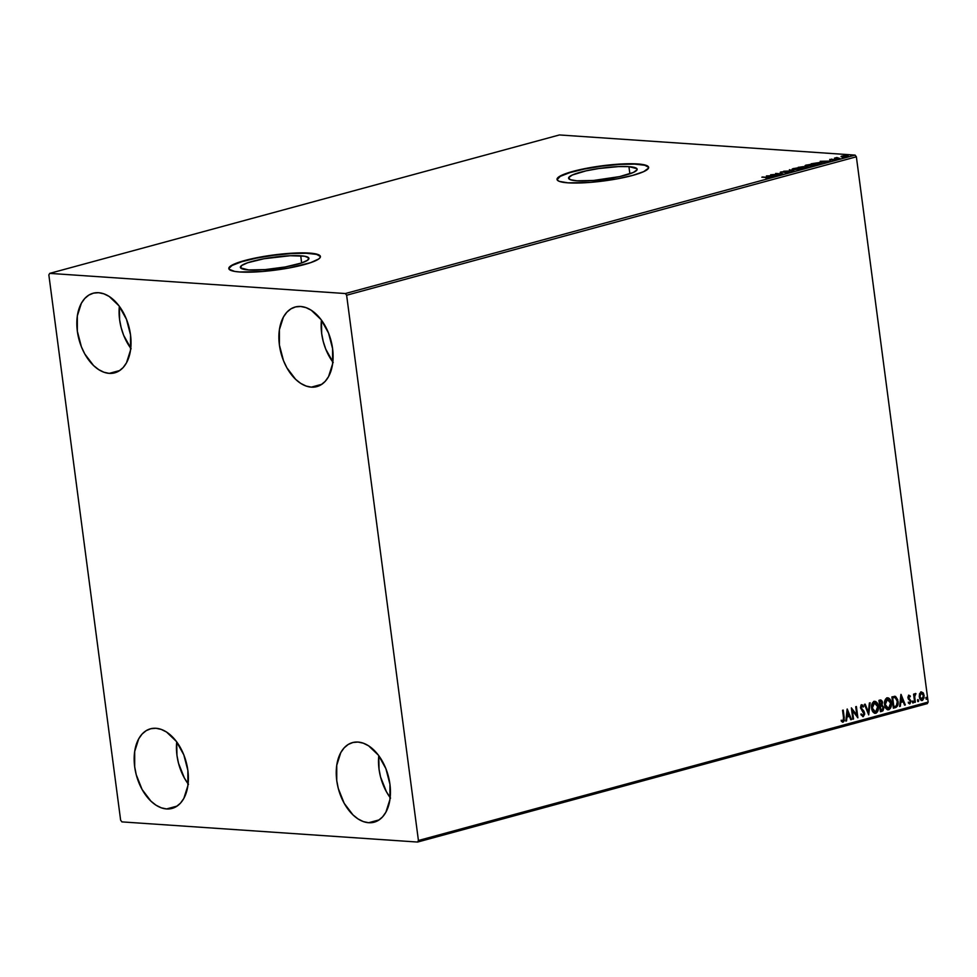 <?xml version="1.0" encoding="UTF-8"?>
<svg xmlns="http://www.w3.org/2000/svg" width="977" height="977" viewBox="0 0 977 977"><rect width="100%" height="100%" fill="white"/><g stroke="black" fill="none" stroke-linecap="round" stroke-linejoin="round"><path stroke-width="1.47" d="M300.708 255.779A34.574 5.703 172.5 0 1 308.94 258.343A34.574 5.703 172.5 0 1 286.884 266.66A34.574 5.703 172.5 0 1 248.598 269.933L240.598 267.893L241.637 265.524L247.706 262.74L264.034 258.734L290.193 255.73L304.555 256.206L308.708 257.818L307.67 260.187L301.6 262.96L285.272 266.965L265.365 269.579L248.598 269.933A34.574 5.703 172.5 0 1 240.366 267.368A34.574 5.703 172.5 0 1 262.422 259.039A34.574 5.703 172.5 0 1 300.708 255.779L301.649 262.947L300.708 255.779M628.932 166.64A34.574 5.703 172.5 0 1 637.151 169.204A34.574 5.703 172.5 0 1 615.095 177.533A34.574 5.703 172.5 0 1 576.809 180.794L570.263 179.67L568.675 177.643L572.302 175.017L586.09 170.841L598.816 168.52L618.417 166.603L628.932 166.64L636.919 168.679L637.053 169.79L633.438 172.416L619.65 176.593L593.589 180.452L576.809 180.794A34.574 5.703 172.5 0 1 568.59 178.229A34.574 5.703 172.5 0 1 590.633 169.9A34.574 5.703 172.5 0 1 628.932 166.64L629.872 173.808L628.932 166.64M648.643 167.531A46.2 7.621 -7.5 0 0 637.676 164.258L637.639 163.941A46.2 7.621 172.5 0 1 648.63 167.36A46.2 7.621 172.5 0 1 619.162 178.486A46.2 7.621 172.5 0 1 568.016 182.846L590.426 182.381L617.012 178.889L632.607 175.42L643.66 171.659L648.496 168.142L648.313 166.664L642.781 164.515L631.154 163.721L606.387 165.272L588.63 167.897L566.831 173.247L558.722 176.959L557.159 178.644L557.342 180.122L559.271 181.356L568.016 182.846A46.2 7.621 172.5 0 1 557.024 179.426A46.2 7.621 172.5 0 1 586.493 168.3A46.2 7.621 172.5 0 1 637.639 163.941L637.676 164.258A46.2 7.621 -7.5 0 0 586.982 168.545A46.2 7.621 -7.5 0 0 557.061 179.585M320.419 256.67A46.2 7.621 -7.5 0 0 309.465 253.397L309.416 253.08A46.2 7.621 172.5 0 1 320.407 256.499A46.2 7.621 172.5 0 1 290.951 267.625A46.2 7.621 172.5 0 1 239.805 271.985L262.215 271.521L288.801 268.028L310.613 262.679L318.71 258.966L320.285 257.281L320.102 255.791L314.557 253.654L302.943 252.86L278.164 254.411L260.419 257.036L244.836 260.493L230.511 266.098L228.936 267.783L229.119 269.261L234.663 271.411L239.805 271.985A46.2 7.621 172.5 0 1 228.813 268.553A46.2 7.621 172.5 0 1 258.27 257.44A46.2 7.621 172.5 0 1 309.416 253.08L309.465 253.397A46.2 7.621 -7.5 0 0 258.771 257.672A46.2 7.621 -7.5 0 0 228.838 268.724M109.241 373.373L119.756 370.515L109.241 373.373L103.953 372.237L98.665 369.599L93.572 365.569L84.767 353.93L81.396 346.798L77.342 331.227L77.33 315.925L81.372 303.236L84.743 298.498L88.846 295.078L93.536 293.124L98.616 292.709A41.242 25.768 74.8 0 1 129.807 330.556A41.242 25.768 74.8 0 1 114.736 372.835A41.242 25.768 74.8 0 1 109.241 373.373A41.242 25.768 74.8 0 1 78.062 335.526A41.242 25.768 74.8 0 1 93.12 293.234A41.242 25.768 74.8 0 1 98.616 292.709L103.904 293.833L109.204 296.471L118.974 305.801L126.46 319.284L130.515 334.855L130.527 350.145L126.485 362.833L123.114 367.584L119.011 370.991L114.321 372.945L109.241 373.373M368.647 822.719L379.161 819.874L368.647 822.719L363.359 821.596L358.07 818.958L352.99 814.916L344.185 803.289L338.298 788.488L336.747 780.574L336.747 765.284L340.79 752.595L344.16 747.845L348.264 744.437L352.941 742.483L358.034 742.056A41.242 25.768 74.8 0 1 389.212 779.902A41.242 25.768 74.8 0 1 374.154 822.194A41.242 25.768 74.8 0 1 368.647 822.719A41.242 25.768 74.8 0 1 337.468 784.873A41.242 25.768 74.8 0 1 352.526 742.593A41.242 25.768 74.8 0 1 358.034 742.056L363.322 743.192L368.61 745.83L378.392 755.16L385.878 768.63L389.933 784.201L389.933 799.504L385.891 812.192L382.532 816.931L378.417 820.35L373.739 822.304L368.647 822.719M166.578 808.944L177.093 806.086L166.578 808.944L161.29 807.82L156.002 805.182L150.922 801.14L142.117 789.514L136.23 774.7L134.692 766.798L134.679 751.508L138.722 738.807L142.092 734.069L146.196 730.662L150.873 728.708L155.966 728.28A41.242 25.768 74.8 0 1 187.144 766.127A41.242 25.768 74.8 0 1 172.086 808.419A41.242 25.768 74.8 0 1 166.578 808.944A41.242 25.768 74.8 0 1 135.4 771.097A41.242 25.768 74.8 0 1 150.47 728.805A41.242 25.768 74.8 0 1 155.966 728.28L161.254 729.416L166.542 732.042L176.324 741.372L183.81 754.855L187.865 770.426L187.865 785.728L183.835 798.417L180.464 803.155L176.349 806.562L171.671 808.529L166.578 808.944M311.309 387.148L321.812 384.291L311.309 387.148L306.021 386.013L300.733 383.387L295.64 379.345L286.835 367.718L283.464 360.574L279.41 345.003L279.398 329.701L283.44 317.012L286.811 312.274L290.914 308.854L295.604 306.9L300.684 306.485A41.242 25.768 74.8 0 1 331.875 344.331A41.242 25.768 74.8 0 1 316.804 386.623A41.242 25.768 74.8 0 1 311.309 387.148A41.242 25.768 74.8 0 1 280.118 349.302A41.242 25.768 74.8 0 1 295.188 307.01A41.242 25.768 74.8 0 1 300.684 306.485L305.972 307.608L311.26 310.246L321.042 319.577L328.528 333.059L332.583 348.63L332.595 363.92L328.553 376.621L325.182 381.36L321.079 384.767L316.389 386.721L311.309 387.148M346.627 295.225L856.365 156.796L928.15 702.072L418.425 840.501L346.627 295.225L345.357 293.54L49.705 273.377L559.43 134.948L855.083 155.111L345.357 293.54L49.705 273.377L48.85 274.928L120.635 820.204L121.917 821.889L417.57 842.052L927.295 703.623L928.15 702.072L856.365 156.796L855.083 155.111L559.43 134.948L49.705 273.377L48.85 274.928L120.635 820.204L121.917 821.889L417.57 842.052L418.425 840.501L346.627 295.225L345.357 293.54L855.083 155.111L856.365 156.796L346.627 295.225M919.528 693.792L919.601 698.323L921.152 700.375L922.557 700.375L924.132 697.81L923.521 693.401L921.433 691.887L919.528 693.792L919.259 696.894L922.276 700.485L924.169 695.563L923.131 692.803L921.152 691.936L919.528 693.792M914.667 702.39L915.339 702.219L914.704 696.577L915.547 693.487L914.411 695.172L914.252 693.963L913.58 694.146L914.667 702.39L915.339 702.219L914.704 696.577L915.95 693.646L914.411 695.172L914.252 693.963L913.58 694.146L914.667 702.39M908.5 695.233L909.953 696.051L908.915 695.233L907.902 697.004L908.317 698.982L910.332 701.083L910.051 702.622L908.695 702.219L908.402 703.086L909.721 703.867L911.028 701.071L908.695 697.92L908.842 696.442L910.076 696.894L910.369 696.076L908.928 695.258L907.938 697.773L910.369 701.291L909.721 702.842L908.695 702.219L908.402 703.086L909.929 703.831L911.028 701.071L908.598 697.541L909.098 696.259L910.076 696.894L910.369 696.076L908.744 695.209M895.311 696.381L891.879 696.894L893.357 708.178L896.141 707.348L897.558 705.797L897.692 699.691L895.604 696.491L891.879 696.894L893.357 708.178L895.384 707.629C897.655 706.591 898.522 704.454 897.997 701.23L895.311 696.381L894.443 696.271M880.424 711.696L883 710.743L883.843 708.056L882.036 704.954L882.28 701.278L880.765 699.972L878.934 700.399L880.424 711.696L882.158 711.219L883.794 707.458L882.036 704.954L882.536 702.329L880.167 700.069L878.934 700.399L880.424 711.696M868.7 714.883L870.116 702.793L869.383 703L868.394 712.135L865.158 704.148L864.425 704.344L868.7 714.883L870.116 702.793L869.383 703L868.394 712.135L865.158 704.148L864.425 704.344L868.687 714.834M853.532 718.999L852.42 710.597L857.879 717.814L856.389 706.53L855.73 706.713L856.829 715.127L851.37 707.885L852.86 719.182L853.532 718.999L852.836 719.048L853.532 718.999L852.42 710.597L857.879 717.814L856.389 706.53L855.73 706.713L856.829 715.127L851.37 707.885L852.86 719.182L853.532 718.999M843.542 717.79L843.31 720.77L841.576 720.293L841.344 721.258L843.163 722.113L844.323 720.66L843.224 710.096L842.553 710.279L843.542 717.79L843.004 720.965L841.576 720.293L841.344 721.258L843.163 722.113L844.238 717.729L843.224 710.096L842.553 710.279L843.542 717.79M847.132 709.046L845.826 721.087L846.558 720.892L846.974 717.033L849.416 716.361L850.796 719.744L851.517 719.548L847.242 709.009L845.826 721.087L846.558 720.892L846.974 717.033L849.416 716.361L850.796 719.744L851.517 719.548L847.132 709.046M863.021 715.518L861.409 714.016L860.945 714.737L863.216 716.666L864.682 714.199L863.961 711.219L861.238 707.995L861.653 706.029L863.204 707.079L862.825 705.138L860.981 705.309L860.493 707.837L863.986 714.077L863.021 715.518L861.409 714.016L860.945 714.737L863.216 716.666L864.657 713.112L861.164 707.617L862.056 705.919L861.421 705.919L863.204 707.079L863.631 706.237L861.702 704.783L860.493 707.837L863.986 713.283L863.021 715.518L860.981 713.979M871.643 708.288L874.232 713.088L876.161 713.112L877.59 711.622L878.262 705.907L875.734 701.547L873.78 701.547L872.278 703.232L871.643 708.288C872.046 711.5 873.414 713.161 875.783 713.259C877.957 711.903 878.799 709.62 878.335 706.408C877.944 703.135 876.564 701.474 874.171 701.401C872.009 702.781 871.179 705.076 871.643 708.288M884.588 704.771L885.418 707.617L887.165 709.571L889.107 709.595L890.536 708.105L891.195 702.39L888.679 698.042L885.712 698.897L884.588 704.771C884.979 707.995 886.359 709.644 888.728 709.742C890.89 708.386 891.745 706.115 891.28 702.89C890.89 699.63 889.497 697.957 887.104 697.883C884.954 699.263 884.112 701.559 884.588 704.771M900.916 694.439L899.609 706.481L900.342 706.286L900.757 702.426L903.2 701.767L904.568 705.138L905.3 704.942L901.026 694.403L899.609 706.481L900.342 706.286L900.757 702.426L903.2 701.767L904.568 705.138L905.3 704.942L900.916 694.439M912.445 702.17L913.361 702.805L913.348 701.291L912.433 701.84L913.129 702.964L913.568 701.877L912.884 701.083L912.445 702.17L913.129 702.964M917.574 700.778L918.49 701.413L918.478 699.898L917.562 700.448L918.258 701.571L918.698 700.472L918.014 699.691L917.574 700.778L918.258 701.571M925.952 698.506L926.855 699.141L926.843 697.615L925.94 698.176L926.623 699.3L927.063 698.201L926.379 697.419L926.623 699.3M841.05 156.625L848.415 156.149L843.957 155.709L841.173 156.369L842.333 156.931L847.584 156.454L847.242 155.599L841.954 156.076M839.902 158.518L836.898 157.517L834.468 158.14L839.902 158.518L836.898 157.517L834.468 158.14L839.902 158.518M829.729 159.398L834.7 159.544L833.125 160.143L835.787 159.483L830.523 159.654L831.793 159.092L829.791 159.837L835.237 159.813L830.523 159.654L831.793 159.092L829.888 159.837M820.619 163.757L822.097 162.976L819.202 162.548L811.154 163.794L820.619 163.757C822.671 163.098 822.573 162.719 820.326 162.597L811.154 163.794L820.619 163.757C822.671 163.098 822.573 162.719 820.326 162.597L820.326 162.597M805.659 167.812L808.101 167.091L807.515 166.652L798.209 167.311L805.659 167.812L807.393 167.348L807.332 166.64L798.209 167.311L805.659 167.812M793.935 170.999L789.392 169.705L792.2 170.865L783.701 171.244L793.935 170.999L789.392 169.705L792.2 170.865L783.701 171.244L793.935 170.999M778.767 175.115L773.222 174.736L783.114 173.93L775.665 173.43L780.55 173.991L770.645 174.798L778.095 175.298L773.222 174.736L782.968 173.979L775.665 173.43L780.55 173.991L770.645 174.798L778.767 175.115M766.786 177.521L768.032 177.814L766.041 178.339L769.009 177.509L761.84 177.191L766.786 177.521L767.775 177.912L766.041 178.339L768.545 177.961L767.531 177.35L762.5 177.008L767.775 177.912M766.408 175.945L771.061 177.203L770.303 176.605L776.752 175.665L766.518 175.909L771.061 177.203L770.303 176.605L776.752 175.665L766.408 175.945M788.61 172.514L789.306 172.086L788.06 171.854L781.49 172.306L783.774 171.598L780.232 172.318L787.963 172.074L785.032 172.929L788.61 172.514L788.427 171.879L780.831 171.964L787.755 172.05L785.032 172.929L788.61 172.514L788.427 171.879M801.164 169.094C802.947 168.447 802.752 168.056 800.59 167.922L793.287 168.581C791.541 169.229 791.761 169.619 793.935 169.742L802.264 168.667L797.208 167.971L792.921 168.691L792.078 169.192L792.787 169.607L802.41 168.435L802.496 169.082M814.11 165.589C815.893 164.93 815.697 164.539 813.536 164.405L806.233 165.064C804.486 165.711 804.706 166.102 806.868 166.237L815.209 165.162L810.153 164.454L805.561 165.284L805.011 165.687L805.732 166.09L815.355 164.918L815.441 165.565M820.192 161.339L824.844 162.609L825.577 162.402L824.075 161.999L830.535 161.058L820.301 161.303L824.844 162.609L825.577 162.402L824.075 161.999L830.535 161.058L820.192 161.339M837.265 159.056L838.645 158.811L837.204 158.86M842.394 157.663L843.774 157.419L842.333 157.468M850.759 155.392L852.152 155.148L850.698 155.196M332.827 362.04A41.242 25.768 -105.2 0 1 321.433 320.102L321.677 333.523L323.228 341.425L325.732 349.094L333.218 362.577M188.109 783.847A41.242 25.768 -105.2 0 1 176.715 741.909L176.959 755.319L178.498 763.22L184.384 778.034L188.5 784.372M390.165 797.623A41.242 25.768 -105.2 0 1 378.783 755.685L379.027 769.094L380.566 777.008L386.452 791.81L390.568 798.148M130.759 348.264A41.242 25.768 -105.2 0 1 119.365 306.326L119.609 319.748L121.16 327.649L123.664 335.319L131.15 348.789M320.407 256.499L316.609 254.399L306.375 253.251L291.317 253.556L273.719 255.29L256.267 258.16L241.6 261.763L231.976 265.512L228.813 268.553M648.63 167.36L644.82 165.26L634.598 164.112L619.528 164.417L601.93 166.151L584.478 169.033L569.823 172.624L560.2 176.385L557.073 179.731M768.545 177.961L767.531 177.35M767.617 177.997L768.63 178.608M768.264 176.055L771.732 176.214L769.876 176.886L768.264 176.055L771.696 175.97L768.264 176.055M788.683 172.538L788.695 173.149M793.287 168.581L792.078 169.241M800.676 168.569C802.838 168.703 803.033 169.094 801.25 169.742M802.202 168.826L794.594 169.558C792.848 169.461 792.677 169.143 794.081 168.618L799.919 168.105C801.677 168.215 801.836 168.532 800.383 169.058L794.594 169.558C792.848 169.461 792.677 169.143 794.081 168.618L799.919 168.105C801.677 168.215 801.836 168.532 800.383 169.058M803.253 167.189L804.144 167.531M804.059 166.884L803.289 166.554M807.283 167.275L807.478 167.983M807.393 167.348L807.332 166.64M799.638 167.177L802.63 166.737L802.41 167.592L799.638 167.177L802.63 166.737L799.638 167.177M802.789 167.397L806.66 166.823L805.585 167.812L802.789 167.397L806.66 166.823L802.789 167.397M806.233 165.064L805.011 165.724M813.621 165.052C815.783 165.186 815.978 165.577 814.195 166.224M815.148 165.308L807.539 166.053C805.793 165.943 805.622 165.626 807.026 165.113L812.864 164.588C814.623 164.698 814.781 165.015 813.328 165.54L807.539 166.053C805.793 165.943 805.622 165.626 807.026 165.113L812.864 164.588C814.623 164.698 814.781 165.015 813.328 165.54M820.411 163.244C822.658 163.367 822.756 163.745 820.704 164.392M821.767 163.428L821.022 163.306M818.506 164.063L812.583 163.66L819.654 162.78L820.863 163.684L818.531 164.295L812.583 163.66L819.874 162.793L820.998 163.269L818.506 164.063M822.036 161.449L825.504 161.608L823.66 162.28L822.036 161.449L825.48 161.364L822.036 161.449M847.584 156.454L847.242 155.599M847.328 156.247L847.67 157.102M847.01 157.065L846.839 156.442M842.626 156.125L846.583 155.783L846.949 156.613L843.029 156.967L842.626 156.125L844.213 155.856L846.925 156.418L842.626 156.125L842.076 157.114M843.004 156.76L841.991 156.442M799.919 168.105L801.348 168.642M794.594 169.558L793.153 169.253L794.081 168.618M812.864 164.588L814.293 165.125M807.539 166.053L806.098 165.736L807.026 165.113M846.583 155.783L847.584 156.039L846.925 156.418M842.479 722.125L843.981 719.988L842.821 710.206L844.238 717.729L842.565 722.113M842.369 722.125L843.163 722.113M841.148 720.269L842.662 720.904M842.113 720.892L841.38 720.44M847.071 709.607L851.517 719.548L850.735 719.609L847.071 709.607M849.001 716.336L846.546 716.996L846.558 720.892L845.85 720.941L846.546 716.996L849.001 716.336M847.12 711.72L847.108 715.799L847.12 711.72L848.989 715.286L847.108 715.799L847.12 711.72M851.419 708.276L856.829 715.127L851.419 708.276M855.986 706.64L857.403 717.423L855.986 706.64M851.993 710.572L853.104 718.974L851.993 710.572M861.274 704.759L863.631 706.237L862.96 706.689L861.873 704.771M861.836 705.944L860.737 707.58L864.657 713.112L862.801 716.642L864.279 713.625L863.534 711.195L860.81 707.971L860.92 706.334L861.848 705.944M862.459 715.518L861.128 714.272M864.779 704.246L868.394 712.135L864.779 704.246M869.677 702.915L868.455 714.26L869.677 702.915M874.916 701.315L874.171 701.401M873.743 701.376C876.137 701.437 877.529 703.11 877.908 706.383L877.908 706.383C878.372 709.595 877.529 711.879 875.355 713.222L874.855 713.308M874.647 713.308L875.783 713.259M874.965 713.295L877.261 711.415L878.005 707.409L877.077 703.501L874.537 701.291M874.671 702.5L877.004 704.295L877.737 708.252L877.151 710.645L875.6 712.111L872.314 708.093L874.671 702.5L873.927 702.524L877.664 706.591L875.6 712.111L874.232 712.062L872.253 709.632L871.826 706.408L872.803 703.342L874.562 702.475M875.6 712.111L873.829 711.549L871.887 708.069L872.681 704.356L874.452 702.463M874.342 702.548L871.887 708.069L875.184 712.074M880.949 699.972L880.167 700.069M879.74 700.045L882.536 702.329L881.608 704.918L883.794 707.458L882.158 711.219L880.399 711.561L882.573 710.706L883.416 708.02L881.608 704.918L881.852 701.254L880.582 699.959M880.289 706.041L881.645 705.907M880.509 710.328L879.959 706.127L881.804 705.907L883.123 707.641L881.706 710.145L880.509 710.328L879.959 706.127L880.509 710.328M880.668 701.144L879.324 701.352L880.448 701.193L881.865 702.524L879.801 704.967L879.324 701.352L880.533 701.12M880.448 701.193L881.413 701.388L881.865 703.464L880.228 705.003L879.324 701.352L879.801 704.967L879.752 701.376L880.46 701.107M880.717 706.066L882.292 706.09L883.147 707.898L882.646 709.668L880.936 710.352L880.387 706.163L881.804 705.907M887.849 697.81L887.104 697.883M886.689 697.859C889.082 697.92 890.462 699.593 890.853 702.866L890.853 702.866C891.317 706.078 890.462 708.362 888.301 709.717L887.8 709.791M887.58 709.791L888.728 709.742M887.898 709.791L890.206 707.898L890.939 703.892L890.023 699.984L887.482 697.786M887.604 698.982L889.949 700.778L890.682 704.747L890.096 707.14L888.545 708.594L885.26 704.576L887.604 698.982L886.86 699.007L890.609 703.074L888.545 708.594L887.177 708.545L885.186 706.115L884.771 702.89L885.748 699.825L887.507 698.958M888.545 708.594L886.774 708.044L884.832 704.551L885.626 700.839L887.397 698.958M887.287 699.031L884.832 704.551L888.117 708.557M894.895 696.345L897.57 701.193C898.095 704.429 897.228 706.566 894.956 707.604L896.959 706.115L897.668 702.707L896.935 698.64L894.895 696.345M894.676 697.517L892.27 697.834L895.103 697.541L897.326 701.401L896.349 705.87L893.882 706.847L892.27 697.834L893.454 706.811L892.27 697.834L893.686 697.505M894.59 697.493L896.654 699.007L897.399 703.098L896.532 705.687L893.882 706.847L892.697 697.871L895.103 697.541M900.855 695.001L905.3 704.942L904.519 705.003L900.855 695.001M902.772 701.73L900.33 702.402L900.342 706.286L899.622 706.334L900.33 702.402L902.772 701.73M900.904 697.114L900.892 701.193L900.904 697.114L902.76 700.68L900.892 701.193L900.904 697.114M909.098 696.259L908.439 698.225L911.028 701.071L909.355 703.831L910.637 701.462L908.207 697.712L908.415 696.418L909.221 696.393M909.721 702.842L908.695 702.219M909.392 702.781L908.268 702.194L909.318 702.805M909.147 702.829L908.476 702.451M912.457 701.059L913.568 701.877L912.884 701.083M913.568 701.877L912.701 702.939M912.762 702.915L912.713 701.071M913.849 694.073L914.411 695.172L913.849 694.073M915.95 693.646L915.327 694.525L915.254 693.487M914.997 694.513L914.277 696.552L915.339 702.219L914.655 702.255L914.313 695.966L915.51 694.537M917.586 699.654L918.27 700.448L918.014 699.691M918.698 700.472L917.83 701.547M917.891 701.523L917.843 699.679M920.725 691.911L922.715 692.778L921.152 691.936M921.567 700.509L923.705 697.773L922.715 692.778L924.169 695.563L922.276 700.485L921.519 700.509M921.299 700.509L922.276 700.485M921.506 699.471L920.2 698.689L919.455 696.137L920.102 693.475L921.287 692.901M922.141 699.471L920.932 699.092L919.504 696.699L920.529 693.511L921.714 692.925L923.265 694.684L923.363 697.969L922.141 699.471L919.931 696.723L921.201 692.888L923.509 695.758L921.567 699.471M921.287 692.949L919.504 696.699L921.714 699.434M925.952 697.383L926.636 698.176L926.379 697.419M927.063 698.201L926.208 699.263M926.269 699.239L926.208 697.407M848.989 715.286L847.108 715.799L847.548 711.744L848.989 715.286M902.76 700.68L900.892 701.193L901.319 697.151L902.76 700.68M418.425 840.501L928.15 702.072L927.295 703.623L417.57 842.052L418.425 840.501M768.105 177.729L768.191 178.376M788.305 172.208L788.378 172.856M781.221 172.196L781.307 172.844M801.409 168.496L801.494 169.143M793.104 169.168L793.19 169.815M804.12 166.774L804.205 167.421M803.216 166.896L803.302 167.543M807.246 166.994L807.332 167.641M814.342 164.991L814.427 165.626M806.049 165.65L806.135 166.298M830.206 159.556L830.291 160.204M834.822 159.617L834.908 160.265M838.657 158.836L838.742 159.471M836.495 157.871L836.581 158.518M843.786 157.431L843.872 158.079M847.584 156.051L847.67 156.699M852.152 155.16L852.237 155.807"/></g></svg>
